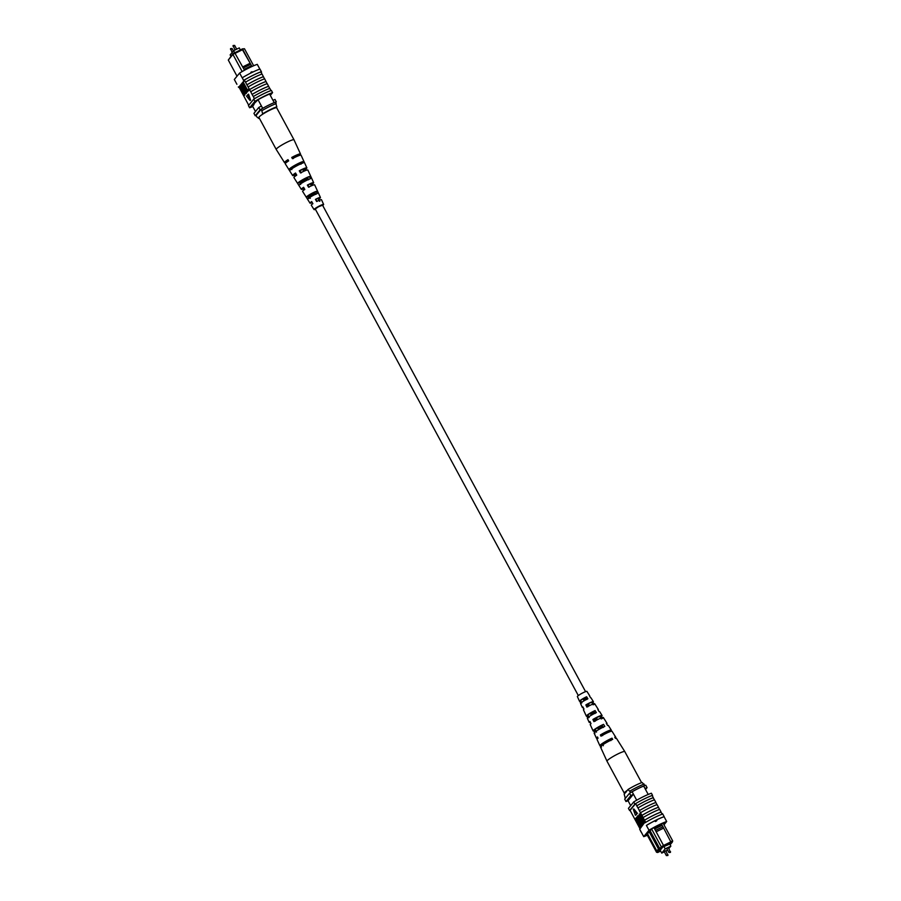 <?xml version="1.0" encoding="UTF-8"?>
<svg xmlns="http://www.w3.org/2000/svg" width="901" height="901" viewBox="0 0 901 901"><rect width="100%" height="100%" fill="white"/><g stroke="black" fill="none" stroke-linecap="round" stroke-linejoin="round"><path stroke-width="1.35" d="M585.571 691.641L322.468 205.045L319.675 206.002L315.226 208.964L578.318 695.561M230.87 56.245L230.138 54.905L233.618 50.681L239.272 47.899L240.387 49.96M233.618 50.681L234.71 52.72M242.166 71.551L232.92 54.432L228.291 60.052L237.019 76.202M228.291 60.052L233.134 53.486L234.609 52.63L244.047 69.388L251.514 65.717L250.737 64.275L243.27 67.958M234.744 52.742L241.907 49.217L242.459 49.735L235.274 53.272M242.155 48.913L244.464 48.744L241.907 49.217M252.618 106.228L255.467 111.499M258.046 99.729L262.687 108.323M269.602 94.042L274.231 102.624M244.464 48.744L253.654 65.75M256.121 115.418A16.477 2.05 -28.4 0 1 255.231 115.756L260.085 109.866A16.477 2.05 -28.4 0 1 261.245 109.201M260.085 109.866L258.79 107.467L253.936 113.357L255.231 115.756M258.79 107.467A16.477 2.05 -28.4 0 1 261.425 105.969M272.969 100.281A16.218 2.016 -28.4 0 1 275.019 99.47L276.314 101.869L275.695 102.624M275.458 102.196A16.218 2.016 -28.4 0 1 276.314 101.869M242.459 49.735L250.737 64.275L242.729 49.409M251.514 65.717L251.762 66.584M251.976 66.494L251.559 65.728M235.195 53.125L232.92 54.432L233.134 53.486M244.047 69.388L244.464 70.267M249.847 63.397L242.662 66.933M261.932 114.709L262.687 113.796L261.301 109.122A15.103 1.881 -28.4 0 1 275.447 102.162L276.821 106.836A12.355 1.532 151.6 0 0 262.687 113.796M276.078 107.748L276.821 106.836M259.218 117.997L258.835 118.481L256.841 116.916L256.064 115.486L261.301 109.122M262.078 110.564A15.103 1.881 -28.4 0 1 276.224 103.592M252.021 71.731L251.762 72.621L250.85 72.305L252.021 71.731L250.85 72.305M265.998 81.529L264.635 78.815A16.725 2.084 151.6 0 0 256.999 82.137A16.725 2.084 151.6 0 0 248.135 86.947L249.498 89.649A16.477 2.05 -28.4 0 1 258.373 84.84A16.477 2.05 -28.4 0 1 265.998 81.529L267.147 83.635M263.407 76.731L262.045 74.028A16.725 2.084 151.6 0 0 254.397 77.351A16.725 2.084 151.6 0 0 245.545 82.149L246.908 84.863A16.477 2.05 -28.4 0 1 255.783 80.043A16.477 2.05 -28.4 0 1 263.407 76.731L264.545 78.849M268.588 86.316L267.225 83.613A16.725 2.084 151.6 0 0 259.589 86.935A16.725 2.084 151.6 0 0 250.726 91.733L252.089 94.447A16.477 2.05 -28.4 0 1 260.963 89.627A16.477 2.05 -28.4 0 1 268.588 86.316L269.737 88.433M254.487 98.693A16.725 2.084 151.6 0 1 263.34 93.884A16.725 2.084 151.6 0 1 270.987 90.562L269.816 88.399A16.725 2.084 151.6 0 0 262.18 91.722A16.725 2.084 151.6 0 0 253.316 96.531L254.42 98.761A16.477 2.05 151.6 0 0 253.733 99.178L254.893 101.34A16.477 2.05 -28.4 0 1 272.575 92.623L270.311 95.371M268.656 86.248A16.725 2.084 151.6 0 0 261.008 89.571A16.725 2.084 151.6 0 0 252.156 94.38M245.545 82.149L244.576 80.549A16.477 2.05 -28.4 0 0 243.878 80.966L243.664 80.414A16.725 2.084 151.6 0 1 253.237 75.188A16.725 2.084 151.6 0 1 261.38 71.697L259.95 69.062A16.725 2.084 151.6 0 0 251.807 72.553A16.725 2.084 151.6 0 0 242.245 77.779L243.619 80.482A16.477 2.05 -28.4 0 1 261.301 71.776L261.56 72.26A16.477 2.05 151.6 0 0 261.076 72.418L261.954 74.051M263.464 76.664A16.725 2.084 151.6 0 0 255.828 79.986A16.725 2.084 151.6 0 0 246.964 84.784M266.065 81.45A16.725 2.084 151.6 0 0 258.418 84.773A16.725 2.084 151.6 0 0 249.554 89.582M244.576 80.549L239.08 87.228L248.721 105.259M239.08 87.228A16.477 2.05 -28.4 0 1 238.596 87.386L238.337 86.913M259.848 69.095L257.281 64.354A16.477 2.05 -28.4 0 0 239.61 73.06L234.316 79.479L236.907 84.277M270.987 90.562L270.919 90.629A16.477 2.05 -28.4 0 1 271.404 90.472L272.575 92.623M242.977 83.061L246.975 90.46L248.169 89.447L248.699 90.427L247.358 91.632L242.819 83.241L243.563 82.768L247.426 89.92M247.719 91.451L246.435 92.758L241.896 84.367L242.639 83.894L246.502 91.046M246.412 92.713L246.198 93.524M240.871 85.618L245.241 92.758L241.648 84.671L245.782 93.727L240.725 85.798L241.457 85.325L245.827 92.465M243.484 90.911L243.067 91.665L244.892 95.044L244.16 95.517L239.621 87.138L240.387 86.473L241.84 88.467L244.16 95.517M250.039 100.462L250.636 100.169L248.518 94.143L246.547 96.114L250.039 100.462L247.921 94.436M253.316 96.531L252.089 94.447M250.726 91.733L249.498 89.649M248.135 86.947L246.908 84.863M239.61 73.06L242.2 77.846M243.664 80.414L242.245 77.779M252.787 106.555A16.477 2.05 -28.4 0 1 249.611 107.76L254.893 101.34M253.733 99.178L248.439 105.597L249.611 107.76M270.919 90.629A16.477 2.05 151.6 0 0 254.42 98.761M253.744 104.009L257.9 99.82A16.477 2.05 -28.4 0 1 269.681 94.008L269.624 94.087M252.663 106.307A16.477 2.05 -28.4 0 1 252.494 106.374L254.026 104.516M243.878 80.966L238.596 87.386M240.06 86.597L240.939 86.203M241.952 90.978L241.705 88.692L240.612 87.555L241.952 90.978M244.306 95.337L244.892 95.044M242.482 91.958L243.067 91.665M242.786 91.587L243.371 91.305M240.297 87.926L240.894 87.645L242.335 90.325M242.054 84.187L246.052 91.587L246.66 90.866L247.775 91.553M247.189 91.846L246.435 92.758M247.584 89.74L248.699 90.427M248.113 90.719L247.358 91.632M299.109 155.535A9.089 1.126 151.6 0 0 300.506 153.992L294.008 139.813A10.114 1.261 151.6 0 0 294.008 139.801L276.72 107.85A10.114 1.261 151.6 0 0 276.202 107.726A10.114 1.261 151.6 0 0 265.986 112.231A10.114 1.261 151.6 0 0 258.936 117.468L276.213 149.42A10.114 1.261 151.6 0 0 276.213 149.431L284.525 162.642A9.089 1.126 151.6 0 0 286.574 162.315M294.008 139.801A10.114 1.261 151.6 0 0 293.489 139.689A10.114 1.261 151.6 0 0 282.058 144.892A10.114 1.261 151.6 0 0 276.213 149.42M303.761 187.554A5.203 0.642 151.6 0 0 302.916 188.478A5.203 0.642 151.6 0 0 304.166 188.275M288.196 160.04A6.307 0.788 151.6 0 0 286.969 161.313A6.307 0.788 151.6 0 0 288.252 161.144M295.719 173.341A5.766 0.721 151.6 0 0 294.683 174.445A5.766 0.721 151.6 0 0 296.192 174.175M311.802 201.768A4.629 0.574 151.6 0 0 311.16 202.511A4.629 0.574 151.6 0 0 312.151 202.376M306.295 197.195A6.397 0.8 -28.4 0 1 310 194.402A6.397 0.8 -28.4 0 1 316.183 191.384L317.197 193.591A6.239 0.777 151.6 0 0 311.205 196.531A6.239 0.777 151.6 0 0 307.59 199.245L306.295 197.195L307.68 196.384L308.919 198.468M307.68 196.384A4.865 0.608 -28.4 0 1 310.462 194.357A4.865 0.608 -28.4 0 1 314.798 192.195L316.183 191.384M297.623 183.444A7.467 0.924 -28.4 0 1 301.948 180.121A7.467 0.924 -28.4 0 1 309.392 176.517L310.406 178.736A7.309 0.912 151.6 0 0 303.141 182.25A7.309 0.912 151.6 0 0 298.907 185.493L297.623 183.444L299.414 182.385L300.652 184.468M299.414 182.385A5.44 0.676 -28.4 0 1 302.556 180.065A5.44 0.676 -28.4 0 1 307.59 177.576L309.392 176.517M289.694 170.852L288.951 169.681A8.537 1.059 -28.4 0 1 293.884 165.852A8.537 1.059 -28.4 0 1 302.578 161.673L303.164 162.935A8.447 1.047 151.6 0 0 294.571 167.068A8.447 1.047 151.6 0 0 289.694 170.852L288.951 169.681L291.169 168.386L291.868 169.579M291.169 168.386A6.014 0.743 -28.4 0 1 294.65 165.784A6.014 0.743 -28.4 0 1 300.371 162.968L302.578 161.673M307.984 178.387A5.44 0.676 -28.4 0 1 305.844 179.772A5.44 0.676 -28.4 0 1 300.81 182.261L301.43 183.308M315.17 192.96A4.865 0.608 -28.4 0 1 313.402 194.098A4.865 0.608 -28.4 0 1 309.066 196.249L310.304 198.333M322.547 205.203L317.535 207.129L315.305 209.122M315.429 209.359A5.44 0.676 -28.4 0 1 314.066 209.595L311.295 205.203A5.778 0.721 -28.4 0 1 312.895 203.694L311.69 201.565A5.947 0.743 151.6 0 0 310 203.142L302.612 191.406A6.848 0.856 -28.4 0 1 304.808 189.424L303.614 187.295A7.017 0.867 151.6 0 0 301.328 189.345A7.017 0.867 151.6 0 0 304.313 188.534M288.951 169.681L285.268 163.813A8.999 1.115 -28.4 0 1 288.669 160.874L287.982 159.657A9.089 1.126 151.6 0 0 284.525 162.642M301.328 189.345L293.94 177.61A7.929 0.98 -28.4 0 1 296.744 175.143L295.539 173.015A8.086 1.002 151.6 0 0 292.645 175.56A8.086 1.002 151.6 0 0 296.373 174.501M310 203.142A5.947 0.743 151.6 0 0 312.264 202.579M314.066 209.595A5.44 0.676 -28.4 0 1 317.208 207.162A5.44 0.676 -28.4 0 1 323.628 204.426A5.44 0.676 -28.4 0 1 322.682 205.439M308.131 178.68A7.467 0.924 -28.4 0 1 306.453 179.716A7.467 0.924 -28.4 0 1 300.979 182.543M315.282 193.174A6.397 0.8 -28.4 0 1 313.863 194.053A6.397 0.8 -28.4 0 1 309.201 196.463M311.791 178.612L310.777 176.393M304.313 171.055L303.975 170.39A8.086 1.002 151.6 0 0 306.869 167.868L304.561 162.822A8.447 1.047 151.6 0 0 304.549 162.811L303.975 161.549A8.537 1.059 -28.4 0 1 303.975 161.561A8.537 1.059 -28.4 0 1 303.986 161.583L301.092 155.254A8.999 1.115 -28.4 0 0 292.42 158.666L291.733 157.45A9.089 1.126 151.6 0 1 300.506 153.992M306.869 167.868A8.086 1.002 151.6 0 0 299.29 170.807L300.495 172.936A7.929 0.98 -28.4 0 1 307.883 170.075L313.661 182.678A7.017 0.867 151.6 0 0 307.365 185.088L308.57 187.205A6.848 0.856 -28.4 0 1 314.674 184.885L320.452 197.488A5.947 0.743 151.6 0 0 315.44 199.358L316.645 201.486A5.778 0.721 -28.4 0 1 321.466 199.695L323.628 204.426M311.836 185.629L311.363 184.728A7.017 0.867 151.6 0 0 313.661 182.678M319.855 201.193L318.763 199.053A5.947 0.743 151.6 0 0 320.452 197.488M300.99 164.219L300.371 162.968M308.66 179.761L307.59 177.576M315.868 194.379L314.798 192.195M297.217 156.29A6.307 0.788 151.6 0 0 298.062 155.31A6.307 0.788 151.6 0 0 292.611 157.371L293.287 158.587M303.693 171.325L303.232 170.458A5.766 0.721 151.6 0 0 304.831 168.96A5.766 0.721 151.6 0 0 300.033 170.739L301.216 172.868M311.341 185.843L310.777 184.773A5.203 0.642 151.6 0 0 312.061 183.534A5.203 0.642 151.6 0 0 307.951 185.032L309.133 187.16M319.438 201.227L318.323 199.098A4.629 0.574 151.6 0 0 319.292 198.119A4.629 0.574 151.6 0 0 315.891 199.324L317.062 201.441M292.611 157.371L291.733 157.45M300.033 170.739L299.29 170.807M303.975 170.39L303.232 170.458M307.951 185.032L307.365 185.088M311.363 184.728L310.777 184.773M665.816 850.747L664.251 851.603M668.362 847.661L666.796 848.505M668.869 848.505L670.862 846.095L665.197 848.888L663.891 846.478M670.862 846.095L669.556 843.685M665.197 848.888L661.728 853.101L660.32 850.488M661.728 853.101L664.33 851.828M665.997 850.995L667.596 850.071M647.053 834.72L656.536 852.256L657.471 851.118M650.105 830.745L659.678 848.438L663.44 845.318L663.632 846.264L658.102 851.197L659.284 850.623L657.73 852.504L660.613 851.04M670.13 844.755L672.304 842.131L671.177 842.559L662.956 826.769L671.177 842.559M670.93 842.852L663.632 846.264M660.546 850.916L658.991 851.67L662.854 846.985L669.77 844.091M662.911 826.758L662.134 825.316L654.667 828.999L655.444 830.44L662.956 826.769M630.689 805.629L628.031 800.719L633.426 794.164L632.13 791.765A16.218 2.016 151.6 0 0 629.54 793.24L624.686 799.131L625.981 801.53A16.477 2.05 151.6 0 0 628.031 800.719M648.213 794.445L643.686 786.077A14.551 1.813 151.6 0 0 632.13 791.765M636.692 800.201L633.426 794.164A16.218 2.016 151.6 0 0 630.835 795.639L629.54 793.24M663.113 823.187L672.709 840.948L672.304 842.131M647.368 833.493L656.84 851.028L658.496 849.024L649.013 831.488M662.167 847.12L661.165 846.636L651.682 829.1M645.533 789.501L647.064 787.643L645.769 785.244A16.477 2.05 151.6 0 0 643.686 786.077M647.064 787.643A16.477 2.05 151.6 0 0 644.981 788.465M630.835 795.639L625.981 801.53M659.431 849.587L658.496 849.024L659.678 848.438L660.602 849.012M655.444 830.44L663.44 845.318M654.667 828.999L653.889 827.67M670.975 841.602L672.709 840.948M654.058 827.974L661.244 824.438L662.156 825.282L661.424 823.919M663.474 845.498L670.704 841.928M656.131 831.814L663.327 828.267M658.102 851.197L656.84 851.028M657.73 852.504L656.536 852.256M625.305 798.376L624.179 794.164L628.02 789.49A12.355 1.532 -28.4 0 1 642.165 782.518L644.936 785.514A15.103 1.881 151.6 0 0 630.79 792.486L628.02 789.49M644.159 784.084A15.103 1.881 151.6 0 0 630.013 791.044M626.004 792.182A2.196 2.174 -53.7 0 0 626.454 791.506M656.885 820.518L655.714 821.093L655.973 820.203L656.885 820.518L655.714 821.093L655.973 820.203A16.477 2.05 -28.4 0 1 664.093 816.723L666.684 821.521A16.477 2.05 151.6 0 0 649.002 830.226L646.411 825.44A16.477 2.05 -28.4 0 1 655.973 820.203M655.342 821.543L656.525 820.957M655.894 802.442L655.838 802.509A16.477 2.05 151.6 0 0 648.202 805.821A16.477 2.05 151.6 0 0 639.327 810.641L639.395 810.562A16.725 2.084 -28.4 0 1 648.258 805.764A16.725 2.084 -28.4 0 1 655.894 802.442L654.464 799.806A16.725 2.084 -28.4 0 0 646.828 803.129A16.725 2.084 -28.4 0 0 637.964 807.927L639.395 810.562M641.985 815.36A16.725 2.084 -28.4 0 1 650.849 810.551A16.725 2.084 -28.4 0 1 658.485 807.228L658.428 807.307A16.477 2.05 151.6 0 0 650.792 810.618A16.477 2.05 151.6 0 0 641.929 815.428L639.327 810.641M644.992 822.804L644.733 822.32A16.477 2.05 -28.4 0 1 645.42 821.903L641.929 815.428M653.304 797.644L653.236 797.723A16.477 2.05 151.6 0 0 645.612 801.023A16.477 2.05 151.6 0 0 636.737 805.843L636.804 805.776A16.725 2.084 -28.4 0 1 645.657 800.966A16.725 2.084 -28.4 0 1 653.304 797.644L652.133 795.493A16.725 2.084 -28.4 0 0 644.497 798.815A16.725 2.084 -28.4 0 0 635.633 803.613L635.577 803.692A16.477 2.05 151.6 0 0 634.878 804.109L633.718 801.946L628.425 808.377L629.596 810.528A16.477 2.05 151.6 0 0 630.081 810.371L635.577 803.692M637.964 807.927L636.737 805.843M636.804 805.776L635.633 803.613M646.456 825.372A16.725 2.084 -28.4 0 1 656.029 820.135A16.725 2.084 -28.4 0 1 664.172 816.644L664.093 816.723M645.037 822.737A16.725 2.084 -28.4 0 1 654.599 817.5A16.725 2.084 -28.4 0 1 662.742 814.008L664.172 816.644M644.575 820.147A16.725 2.084 -28.4 0 1 653.439 815.349A16.725 2.084 -28.4 0 1 661.075 812.026L659.656 809.391A16.725 2.084 -28.4 0 0 652.009 812.713A16.725 2.084 -28.4 0 0 643.156 817.511M640.555 812.725A16.725 2.084 -28.4 0 1 649.418 807.915A16.725 2.084 -28.4 0 1 657.066 804.593L658.485 807.228M649.002 830.226L643.719 836.646L639.699 829.224L644.733 822.32M639.789 828.323L630.081 810.371M643.719 836.646A16.477 2.05 151.6 0 0 647.346 835.25M637.03 818.671L641.084 826.183L640.341 826.645L636.343 819.246L635.734 819.978L636.478 819.505M636.883 816.959L641.275 825.53L637.266 818.119L636.669 818.851L636.14 817.871L637.503 816.7M641.94 824.911L641.275 825.53M637.401 818.378L636.669 818.851M638.674 816.655L642.413 824.561L641.67 825.034L637.536 815.979L638.201 815.63L640.577 818.795M642.987 823.255L642.447 824.1L638.178 816.903M639.169 814.189L639.755 813.896L644.294 822.286L642.942 823.232L641.489 821.239L639.169 814.189L643.697 822.579L642.942 823.232M635.982 814.977L637.367 813.31L633.865 808.952L633.279 809.244L635.396 815.27L635.982 814.977M654.385 799.829L653.236 797.723M656.975 804.627L655.838 802.509M659.566 809.413L658.428 807.307M661.075 812.026L661.019 812.094A16.477 2.05 151.6 0 0 644.519 820.225M662.64 814.042L662.404 813.614A16.477 2.05 151.6 0 0 661.92 813.772L661.019 812.094M639.699 829.224L641.05 831.938M652.155 795.527A16.477 2.05 -28.4 0 1 652.561 795.403L651.389 793.24A16.477 2.05 151.6 0 0 633.718 801.946M634.878 804.109L629.596 810.528M663.294 823.514L663.789 822.906A16.477 2.05 151.6 0 0 652.009 828.706L647.492 833.729M647.639 834.011L646.603 835.272A16.477 2.05 151.6 0 0 647.211 835.013M663.981 824.798L666.684 821.521M641.377 818.727L641.613 821.014L642.706 822.151L641.377 818.727M643.697 822.579L644.294 822.286M641.647 818.818L643.303 821.87M641.613 821.014L642.199 820.721M638.133 816.914L641.827 824.854L642.413 824.561M637.536 815.979L642.604 823.908L643.19 823.627M641.422 825.339L642.008 825.057M635.734 819.978L635.205 818.998L636.185 817.962M635.96 818.085L640.498 826.465L641.084 826.183M635.396 815.27L637.367 813.31M636.77 813.603L633.279 809.244M624.922 793.252A10.114 1.261 -28.4 0 1 624.28 793.15A10.114 1.261 -28.4 0 1 627.017 790.571A10.114 1.261 -28.4 0 1 627.276 790.402M597.971 738.02A8.447 1.047 -28.4 0 1 596.439 738.178A8.447 1.047 -28.4 0 1 597.464 736.962L598.061 738.201A8.537 1.059 151.6 0 0 597.025 739.439L599.908 745.746A8.999 1.115 151.6 0 1 603.76 742.537A8.999 1.115 151.6 0 1 611.993 738.178L612.714 739.361A9.089 1.126 -28.4 0 0 604.391 743.764A9.089 1.126 -28.4 0 0 600.494 747.008L606.992 761.187A10.114 1.261 -28.4 0 1 606.992 761.187A10.114 1.261 -28.4 0 1 609.729 758.619A10.114 1.261 -28.4 0 1 622.343 751.986A10.114 1.261 -28.4 0 1 624.787 751.569A10.114 1.261 -28.4 0 1 624.787 751.58L641.613 782.699M591.27 715.259L590.819 714.358A5.113 0.631 151.6 0 0 594.48 712.376M598.523 729.686L598.151 728.932A5.688 0.71 151.6 0 0 602.668 726.488M584.028 700.82L583.499 699.773A4.539 0.563 151.6 0 0 586.281 698.264M585.853 704.92L586.833 704.571A4.787 0.597 -28.4 0 1 590.966 702.566A4.787 0.597 -28.4 0 1 592.126 702.363A4.787 0.597 -28.4 0 1 591.934 702.712L592.914 702.363A6.239 0.777 -28.4 0 0 593.399 701.676A6.239 0.777 -28.4 0 0 591.889 701.924A6.239 0.777 -28.4 0 0 585.853 704.92L586.9 707.094A6.397 0.8 151.6 0 1 593.151 703.985A6.397 0.8 151.6 0 1 594.694 703.726L598.388 709.594A6.848 0.856 151.6 0 0 597.859 709.549L599.12 711.599A7.017 0.867 -28.4 0 1 599.672 711.655L602.071 715.462A7.309 0.912 -28.4 0 1 601.339 716.419L602.6 718.514M593.151 704.83L591.934 702.712M606.711 724.01A7.929 0.98 151.6 0 0 607.06 723.39L603.366 717.523A7.467 0.924 151.6 0 0 601.564 717.827A7.467 0.924 151.6 0 0 593.939 721.645L592.892 719.482L594.176 719.021A5.361 0.664 -28.4 0 1 599.064 716.622A5.361 0.664 -28.4 0 1 600.359 716.396A5.361 0.664 -28.4 0 1 600.066 716.881L601.339 716.419M601.271 718.987L600.066 716.881M600.393 734.957L601.992 734.383A5.969 0.743 -28.4 0 1 607.679 731.567A5.969 0.743 -28.4 0 1 609.121 731.33A5.969 0.743 -28.4 0 1 608.693 731.95L610.292 731.375A8.447 1.047 -28.4 0 0 611.306 730.137A8.447 1.047 -28.4 0 0 609.267 730.486A8.447 1.047 -28.4 0 0 600.393 734.957L601.001 736.196A8.537 1.059 151.6 0 1 609.977 731.668A8.537 1.059 151.6 0 1 612.049 731.319L615.732 737.187A8.999 1.115 151.6 0 0 614.764 737.187L615.473 738.358A9.089 1.126 -28.4 0 1 616.475 738.358L624.787 751.569M597.554 719.629L597.126 718.885A5.361 0.664 -28.4 0 1 594.761 720.169M589.524 705.629L589.006 704.717A4.787 0.597 -28.4 0 1 587.362 705.607M590.921 714.561A6.848 0.856 151.6 0 0 594.604 712.567M615.248 737.987A8.999 1.115 151.6 0 0 615.732 737.187M607.06 723.39A7.929 0.98 151.6 0 0 606.317 723.357L607.578 725.418A8.086 1.002 -28.4 0 1 608.355 725.44L611.306 730.137M598.287 729.202A7.929 0.98 151.6 0 0 602.825 726.747M589.603 696.09A5.778 0.721 151.6 0 0 589.705 695.797A5.778 0.721 151.6 0 0 589.4 695.741L590.662 697.802A5.947 0.743 -28.4 0 1 591 697.858L593.399 701.676M583.566 699.919A5.778 0.721 151.6 0 0 586.371 698.399M589.705 695.797L586.934 691.405A5.44 0.676 151.6 0 0 585.627 691.619A5.44 0.676 151.6 0 0 580.244 694.299A5.44 0.676 151.6 0 0 577.372 696.574L579.534 701.305A5.778 0.721 151.6 0 0 579.85 701.372L580.897 703.58M594.164 704.458L592.914 702.363M592.892 719.482A7.309 0.912 -28.4 0 1 600.314 715.766A7.309 0.912 -28.4 0 1 602.071 715.462M597.25 719.099A7.309 0.912 -28.4 0 1 594.874 720.383M589.096 704.875A6.239 0.777 -28.4 0 1 587.441 705.776M583.24 707.589A6.239 0.777 -28.4 0 1 582.429 707.6A6.239 0.777 -28.4 0 1 582.913 706.925L583.961 709.098A6.397 0.8 151.6 0 0 583.443 709.808L586.326 716.115A6.848 0.856 151.6 0 0 586.855 716.182L587.903 718.379M590.369 722.343A7.309 0.912 -28.4 0 1 589.22 722.422A7.309 0.912 -28.4 0 1 589.964 721.487L591.011 723.649A7.467 0.924 151.6 0 0 590.234 724.629L593.117 730.925A7.929 0.98 151.6 0 0 593.872 730.97L594.919 733.177M599.908 745.746A8.999 1.115 151.6 0 0 600.899 745.758L601.496 747.019M596.439 738.178L594.131 733.132A8.086 1.002 -28.4 0 1 597.498 730.306A8.086 1.002 -28.4 0 1 604.808 726.42L603.557 724.359A7.929 0.98 151.6 0 0 596.406 728.166A7.929 0.98 151.6 0 0 593.117 730.925M589.22 722.422L587.339 718.322A7.017 0.867 -28.4 0 1 590.144 715.946A7.017 0.867 -28.4 0 1 596.361 712.601L595.099 710.551A6.848 0.856 151.6 0 0 589.051 713.806A6.848 0.856 151.6 0 0 586.326 716.115M582.429 707.6L580.548 703.512A5.947 0.743 -28.4 0 1 587.891 698.793L586.63 696.743A5.778 0.721 151.6 0 0 579.534 701.305M601.992 734.383L602.623 735.61M594.176 719.021L595.268 721.172M586.833 704.571L587.925 706.722M610.855 740.633L610.168 739.428A6.262 0.777 151.6 0 0 602.318 744.451A6.262 0.777 151.6 0 0 602.724 744.508L603.355 745.746M603.253 727.49L602.037 725.395A5.688 0.71 151.6 0 0 595.088 729.866A5.688 0.71 151.6 0 0 595.392 729.934L596.485 732.108M595.111 713.457L593.905 711.362A5.113 0.631 151.6 0 0 587.857 715.293A5.113 0.631 151.6 0 0 588.06 715.36L589.153 717.534M586.968 699.435L585.751 697.34A4.539 0.563 151.6 0 0 580.627 700.719A4.539 0.563 151.6 0 0 580.74 700.775L581.821 702.949M611.993 738.178L610.168 739.428M602.724 744.508L600.899 745.758M603.557 724.359L602.037 725.395M595.392 729.934L593.872 730.97M595.099 710.551L593.905 711.362M588.06 715.36L586.855 716.182M586.63 696.743L585.751 697.34M580.74 700.775L579.85 701.372M232.075 48.553L230.51 49.409M234.62 45.467L233.055 46.311M243.484 90.449L244.07 90.156M666.413 855.59L667.979 854.745M668.959 852.504L670.524 851.648M639.214 820.023L639.8 819.73M233.404 50.929L232.098 48.508L230.532 48.609L232.131 52.495M236.67 49.172L234.643 45.422L233.077 45.523L235.003 50.005M240.781 86.192L240.195 86.485M292.645 175.56L289.176 170.041M665.839 850.702L667.923 855.477L666.357 855.578L664.195 851.591M668.384 847.616L670.468 852.391L668.902 852.492L666.74 848.494M643.719 822.94L643.123 823.232M606.992 761.199L624.28 793.15"/></g></svg>
